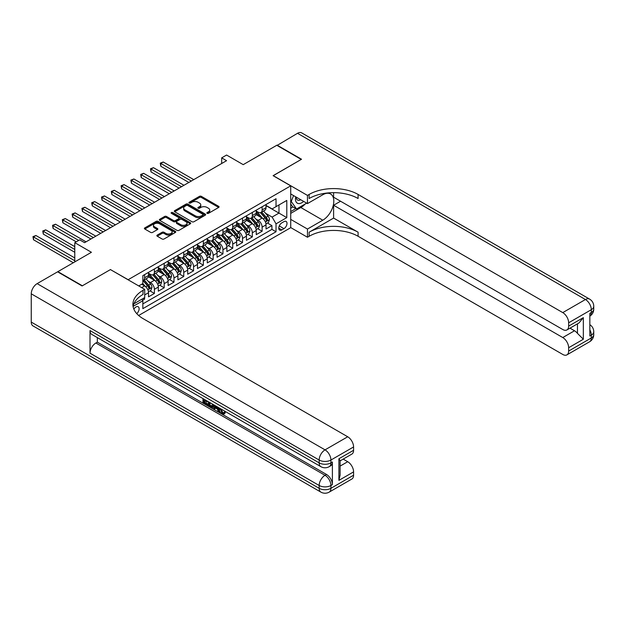 <?xml version="1.0" encoding="UTF-8"?>
<svg xmlns="http://www.w3.org/2000/svg" width="625" height="625" viewBox="0 0 625 625"><rect width="100%" height="100%" fill="white"/><g stroke="black" fill="none" stroke-linecap="round" stroke-linejoin="round"><path stroke-width="0.94" d="M207.109 213.344A0.953 0.547 0 0 0 208.461 213.344L218.672 207.445A1.359 0.781 0 0 0 219.07 206.891A1.359 0.781 0 0 0 218.672 206.336L201.367 196.352A1.359 0.781 0 0 0 199.445 196.352L189.234 202.242A0.953 0.547 0 0 0 188.953 202.633A0.953 0.547 0 0 0 189.234 203.023A0.953 0.547 0 0 0 190.578 203.023L191.898 202.258A4.352 2.508 0 0 1 198.055 202.258L199.492 203.094A4.352 2.508 0 0 1 200.766 204.867A4.352 2.508 0 0 1 199.492 206.641L198.172 207.406A0.953 0.547 0 0 0 197.891 207.797A0.953 0.547 0 0 0 198.172 208.188A0.953 0.547 0 0 0 199.516 208.188L200.844 207.422A4.352 2.508 0 0 1 206.992 207.422L208.438 208.25A4.352 2.508 0 0 1 209.711 210.031A4.352 2.508 0 0 1 208.438 211.805L207.109 212.57A0.953 0.547 0 0 0 206.836 212.953A0.953 0.547 0 0 0 207.109 213.344L207.109 212.57M136.758 313.641A4.43 2.562 120 0 0 139.008 309.797A4.43 2.562 120 0 0 138.203 306.742A4.43 2.562 120 0 0 135.984 306.961A4.43 2.562 120 0 0 133.859 309.148M157.25 235.086A1.359 0.781 0 0 0 156.852 235.641A1.359 0.781 0 0 0 157.25 236.195L162.102 239A1.359 0.781 0 0 0 164.023 239L175.367 232.453A1.359 0.781 0 0 0 175.766 231.898A1.359 0.781 0 0 0 175.367 231.344L158.062 221.352A1.359 0.781 0 0 0 156.141 221.352L144.797 227.898A1.359 0.781 0 0 0 144.398 228.453A1.359 0.781 0 0 0 144.797 229.008L150.664 232.398A1.359 0.781 0 0 0 152.586 232.398L157.438 229.594A1.359 0.781 0 0 0 157.836 229.039A1.359 0.781 0 0 0 157.438 228.484L154.531 226.805A3.633 2.102 0 0 1 153.469 225.32A3.633 2.102 0 0 1 155.711 223.383A3.633 2.102 0 0 1 159.672 223.836L171.062 230.414A3.633 2.102 0 0 1 172.133 231.898A3.633 2.102 0 0 1 169.883 233.836A3.633 2.102 0 0 1 165.922 233.383L164.023 232.281A1.359 0.781 0 0 0 162.102 232.281L157.25 235.086L157.25 236.195L162.102 233.414L162.102 232.281M110.523 269.641L128.156 279.703L290.719 185.852L273.094 175.672L301.242 159.422L276.766 145.281L243.219 164.648L226.57 155.039L221.68 157.867L226.57 160.688L84.57 242.672L79.68 239.844L74.781 242.672L74.781 261.898M110.523 269.531L82.367 285.781L57.891 271.648L91.43 252.281L74.781 242.672M192 221.742A1.359 0.781 0 0 0 193.922 221.742L205.266 215.188A1.359 0.781 0 0 0 205.656 214.633A1.359 0.781 0 0 0 205.266 214.078L187.961 204.094A1.359 0.781 0 0 0 186.039 204.094L174.695 210.641A1.359 0.781 0 0 0 174.297 211.195A1.359 0.781 0 0 0 174.695 211.75L192 221.742M171.758 213.555A0.953 0.547 0 0 1 172.727 213.688L190.297 223.828L178.969 230.367A1.359 0.781 0 0 1 177.047 230.367L159.75 220.383L164.602 217.602L164.602 216.469L159.75 219.273A1.359 0.781 0 0 0 159.352 219.828A1.359 0.781 0 0 0 159.75 220.383L159.75 219.273M164.602 217.602A1.359 0.781 0 0 1 166.523 217.602L166.523 216.469A1.359 0.781 0 0 0 164.602 216.469M166.523 216.469L173.539 220.516A1.359 0.781 0 0 0 175.461 220.516L178.68 218.656A1.359 0.781 0 0 0 179.078 218.102A1.359 0.781 0 0 0 178.68 217.547L171.375 213.328A0.953 0.547 0 0 1 171.102 212.945A0.953 0.547 0 0 1 171.688 212.438A0.953 0.547 0 0 1 172.727 212.555L190.312 222.711A1.359 0.781 0 0 1 190.711 223.266A1.359 0.781 0 0 1 190.312 223.82L190.312 222.711M142.57 300.273L144.602 299.102L143.328 298.367M144.703 294.914L148.523 292.711L148.523 296.836L154.398 293.445L149.945 290.875M148.023 281.117L150.484 282.531A5.539 3.195 60 0 1 154.398 289.32L158.312 287.055L158.312 291.188L164.188 287.789L159.734 285.219M157.812 275.461L160.273 276.883A5.539 3.195 60 0 1 164.188 283.664L168.109 281.406L168.109 285.531L173.984 282.141L169.531 279.562M167.609 269.805L170.07 271.227A5.539 3.195 60 0 1 173.984 278.008L177.898 275.75L177.898 279.875L183.773 276.484L179.32 273.914M177.398 264.156L179.859 265.57A5.539 3.195 60 0 1 183.773 272.359L187.695 270.094L187.695 274.227L193.57 270.828L189.117 268.258M187.195 258.5L189.656 259.922A5.539 3.195 60 0 1 193.57 266.703L197.484 264.438L197.484 268.57L203.367 265.18L198.906 262.602M196.984 252.844L199.445 254.266A5.539 3.195 60 0 1 203.367 261.047L207.281 258.789L207.281 262.914L213.156 259.523L208.703 256.953M206.781 247.187L209.242 248.609A5.539 3.195 60 0 1 213.156 255.398L217.07 253.133L217.07 257.258L222.953 253.867L218.492 251.297M216.57 241.539L219.031 242.953A5.539 3.195 60 0 1 222.953 249.742L226.867 247.477L226.867 251.609L232.742 248.211L228.289 245.641M226.367 235.883L228.828 237.305A5.539 3.195 60 0 1 232.742 244.086L236.656 241.828L236.656 245.953L242.539 242.562L238.078 239.984M236.156 230.227L238.617 231.648A5.539 3.195 60 0 1 242.539 238.43L246.453 236.172L246.453 240.297L252.328 236.906L247.875 234.336M245.953 224.578L248.414 225.992A5.539 3.195 60 0 1 252.328 232.781L256.242 230.516L256.242 234.648L262.125 231.25L262.125 227.125A5.539 3.195 -120 0 0 258.203 220.344L255.742 218.922M257.664 228.68L262.125 231.25M148.523 292.711A5.539 3.195 -120 0 0 144.602 285.93L141.664 284.227M158.312 287.055A5.539 3.195 -120 0 0 154.398 280.273L148.344 276.773M168.109 281.406A5.539 3.195 -120 0 0 164.188 274.617L158.133 271.125M177.898 275.75A5.539 3.195 -120 0 0 173.984 268.961L167.93 265.469M187.695 270.094A5.539 3.195 -120 0 0 183.773 263.312L177.719 259.812M197.484 264.438A5.539 3.195 -120 0 0 193.57 257.656L187.516 254.156M207.281 258.789A5.539 3.195 -120 0 0 203.367 252L197.305 248.508M217.07 253.133A5.539 3.195 -120 0 0 213.156 246.352L207.102 242.852M226.867 247.477A5.539 3.195 -120 0 0 222.953 240.695L216.891 237.195M236.656 241.828A5.539 3.195 -120 0 0 232.742 235.039L226.688 231.547M246.453 236.172A5.539 3.195 -120 0 0 242.539 229.383L236.477 225.891M256.242 230.516A5.539 3.195 -120 0 0 252.328 223.734L246.273 220.234M283.961 221.641L281.805 222.883A4.297 2.477 120 0 0 279 226.664A4.297 2.477 120 0 0 279.656 230.109A4.297 2.477 120 0 0 281.805 229.898L283.961 228.648A4.297 2.477 120 0 0 286.766 224.867A4.297 2.477 120 0 0 286.109 221.43A4.297 2.477 120 0 0 283.961 221.641M138.633 315.492L290.719 227.688L290.719 185.852M141.938 299.172L142.844 300.742L142.844 308.656L276.031 231.758L276.031 223.844L272.109 217.062L265.539 213.266M142.844 300.742L133.102 306.359M138.727 285.93L142.844 283.555L142.844 275.633L276.031 198.742L276.031 206.656L286.797 200.438L286.797 217.625L276.031 223.844M148.523 273.258L150.484 274.391A5.539 3.195 60 0 0 153.25 274.664L157.164 272.406A5.539 3.195 -120 0 0 158.312 269.867L158.312 266.703M158.312 267.609L160.273 268.734A5.539 3.195 60 0 0 163.047 269.016L166.961 266.75A5.539 3.195 -120 0 0 168.109 264.219L168.109 261.047M168.109 261.953L170.07 263.086A5.539 3.195 60 0 0 172.836 263.359L176.758 261.094A5.539 3.195 -120 0 0 177.898 258.562L177.898 255.398M177.898 256.297L179.859 257.43A5.539 3.195 60 0 0 182.633 257.703L186.547 255.445A5.539 3.195 -120 0 0 187.695 252.906L187.695 249.742M187.695 250.648L189.656 251.773A5.539 3.195 60 0 0 192.422 252.047L196.344 249.789A5.539 3.195 -120 0 0 197.484 247.25L197.484 244.086M197.484 244.992L199.445 246.125A5.539 3.195 60 0 0 202.219 246.398L206.133 244.133A5.539 3.195 -120 0 0 207.281 241.602L207.281 238.43M207.281 239.336L209.242 240.469A5.539 3.195 60 0 0 212.008 240.742L215.93 238.484A5.539 3.195 -120 0 0 217.07 235.945L217.07 232.781M217.07 233.68L219.031 234.812A5.539 3.195 60 0 0 221.805 235.086L225.719 232.828A5.539 3.195 -120 0 0 226.867 230.289L226.867 227.125M226.867 228.031L228.828 229.164A5.539 3.195 60 0 0 231.594 229.438L235.516 227.172A5.539 3.195 -120 0 0 236.656 224.641L236.656 221.469M236.656 222.375L238.617 223.508A5.539 3.195 60 0 0 241.391 223.781L245.305 221.516A5.539 3.195 -120 0 0 246.453 218.984L246.453 215.82M246.453 216.719L248.414 217.852A5.539 3.195 60 0 0 251.18 218.125L255.102 215.867A5.539 3.195 -120 0 0 256.242 213.328L256.242 210.164M142.844 303.906L271.914 229.383L271.914 225.602L266.039 228.992L266.039 224.867A5.539 3.195 -120 0 0 262.125 218.078L256.062 214.578M256.242 211.07L258.203 212.195A5.539 3.195 -120 0 0 260.977 212.477A5.539 3.195 -120 0 0 262.125 209.938L262.125 206.773M260.977 212.477L264.891 210.211A5.539 3.195 -120 0 0 266.039 207.672L266.039 204.508M144.602 274.617L144.602 277.781A5.539 3.195 60 0 1 143.461 280.32A5.539 3.195 60 0 1 142.844 280.547M143.461 280.32L147.375 278.062A5.539 3.195 -120 0 0 148.523 275.523L148.523 272.359M154.398 268.961L154.398 272.133A5.539 3.195 60 0 1 153.25 274.664M164.188 263.312L164.188 266.477A5.539 3.195 60 0 1 163.047 269.016M173.984 257.656L173.984 260.82A5.539 3.195 60 0 1 172.836 263.359M183.773 252L183.773 255.172A5.539 3.195 60 0 1 182.633 257.703M193.57 246.352L193.57 249.516A5.539 3.195 60 0 1 192.422 252.047M203.367 240.695L203.367 243.859A5.539 3.195 60 0 1 202.219 246.398M213.156 235.039L213.156 238.203A5.539 3.195 60 0 1 212.008 240.742M222.953 229.383L222.953 232.555A5.539 3.195 60 0 1 221.805 235.086M232.742 223.734L232.742 226.898A5.539 3.195 60 0 1 231.594 229.438M242.539 218.078L242.539 221.242A5.539 3.195 60 0 1 241.391 223.781M252.328 212.422L252.328 215.594A5.539 3.195 60 0 1 251.18 218.125M252.328 232.781L252.328 236.906M242.539 238.43L242.539 242.562M232.742 244.086L232.742 248.211M222.953 249.742L222.953 253.867M213.156 255.398L213.156 259.523M203.367 261.047L203.367 265.18M193.57 266.703L193.57 270.828M183.773 272.359L183.773 276.484M173.984 278.008L173.984 282.141M164.188 283.664L164.188 287.789M154.398 289.32L154.398 293.445M144.602 297.633L144.602 299.102M272.109 217.062L278.969 213.102L278.969 204.961L286.797 200.438M266.039 205.641L286.797 217.625M266.039 205.414L272.109 208.922L276.031 206.656M221.68 157.867L221.68 163.516M267.461 223.023L271.914 225.602M271.914 229.383L276.031 231.758M207.492 213.477L208.438 212.938A4.352 2.508 0 0 0 209.711 211.156L209.711 210.031M200.766 204.867L200.766 206A4.352 2.508 0 0 1 199.492 207.773L198.555 208.32M218.672 206.336L218.672 207.445L201.367 197.477A1.359 0.781 0 0 0 199.445 197.477L189.609 203.156M205.242 215.203L187.961 205.219A1.359 0.781 0 0 0 186.039 205.219L174.711 211.758M202.859 215.023A0.953 0.547 0 0 0 203.141 214.633A0.953 0.547 0 0 0 202.859 214.25L187.672 205.477A0.953 0.547 0 0 0 186.328 205.477L184.93 206.281A4.352 2.508 0 0 0 183.656 208.062A4.352 2.508 0 0 0 184.93 209.836L195.312 215.828A4.352 2.508 0 0 0 201.469 215.828L202.859 215.023L202.859 216.156A0.953 0.547 0 0 0 203.141 215.766L203.141 214.633M183.656 208.062L183.656 209.188A4.352 2.508 0 0 0 184.93 210.969L184.93 209.836M202.859 216.156L201.469 216.961A4.352 2.508 0 0 1 195.312 216.961L184.93 210.969M166.523 217.602L173.539 221.648A1.359 0.781 0 0 0 175.461 221.648L178.68 219.789A1.359 0.781 0 0 0 179.078 219.234L179.078 218.102M180.82 224.719A3.633 2.102 0 0 0 184.781 225.18A3.633 2.102 0 0 0 187.031 223.234A3.633 2.102 0 0 0 185.961 221.75L181.953 219.438A1.359 0.781 0 0 0 180.031 219.438L176.812 221.297A1.359 0.781 0 0 0 176.414 221.852A1.359 0.781 0 0 0 176.812 222.406L180.82 224.719L180.82 225.852A3.633 2.102 0 0 0 184.781 226.305A3.633 2.102 0 0 0 187.031 224.367L187.031 223.234M176.414 221.852L176.414 222.984A1.359 0.781 0 0 0 176.812 223.539L176.812 222.406M180.82 225.852L176.812 223.539M172.133 231.898L172.133 233.023A3.633 2.102 0 0 1 169.883 234.969A3.633 2.102 0 0 1 165.922 234.508L164.023 233.414A1.359 0.781 0 0 0 162.102 233.414M153.469 225.32L153.469 226.453A3.633 2.102 0 0 0 154.531 227.938L154.531 226.805M157.438 228.484L157.438 229.594L154.531 227.938M175.367 231.344L175.367 232.453L158.062 222.484A1.359 0.781 0 0 0 156.141 222.484L144.82 229.023L144.797 227.898M265.953 223.891L268.484 222.43L269.469 219.602A3.672 2.117 -120 0 0 268.039 216.156L263.562 210.977M262.664 218.438L257.359 212.289A10.594 6.117 -120 0 0 256.242 211.125M259.758 216.711L256.789 213.273A8.797 5.078 -120 0 0 256.242 212.688M193.766 179.633L163.258 162.016L160.812 163.43L160.812 166.258L188.867 182.461M260.477 212.672L265 217.914A3.672 2.117 60 0 1 266.312 220.438C266.859 221.18 267.25 220.953 267.484 219.758A3.672 2.117 -120 0 0 266.18 217.234L261.703 212.055M260.742 212.586L265.602 218.219A1.867 1.078 60 0 1 266.078 218.945L267.484 219.758M266.312 220.438L266.578 220.875M160.812 166.258L160.273 163.125L191.32 181.047M160.273 163.125L163.258 162.016M295.727 196.828A9 5.195 120 0 0 298.648 203.578A9 5.195 120 0 0 303.633 201.391M296.312 197.172A6.164 3.555 120 0 0 297.594 200.047A6.164 3.555 120 0 0 298.492 200.328A6.164 3.555 120 0 0 300.719 199.711M306.68 203.148L296.547 209L292.633 206.742L290.719 204.023M296.547 209L291.258 201.484L293.555 195.57M290.719 201.172L291.258 201.484M277.055 145.453L297.523 133.297L585.438 299.523A8.312 4.797 120 0 1 589.594 299.109A8.312 8.312 0 0 1 593.75 306.312A8.312 4.797 180 0 1 591.312 309.703L568.648 322.789A8.312 4.797 -120 0 0 562.766 312.609L585.438 299.523A8.312 4.797 60 0 1 591.312 309.703L591.312 312.531L589.844 313.375L589.844 335.992L591.312 335.141L591.312 337.969A8.312 4.797 60 0 1 589.594 341.773L566.922 354.867A8.312 4.797 -120 0 0 568.648 351.062L591.312 337.969A8.312 4.797 0 0 0 593.75 334.578A8.312 8.312 0 0 1 589.594 341.773M277.055 145.117L301.539 159.25L273.188 175.727M290.719 219.383L307.461 229.047L322.789 220.195A15.578 8.992 120 0 0 332.969 206.469A15.578 8.992 120 0 0 330.578 193.984A15.578 8.992 120 0 0 322.789 194.758L307.461 203.602L307.461 195.406L309.125 194.445A34.625 19.992 180 0 1 358.094 194.445L562.766 312.609M307.461 229.047L307.461 237.242L309.125 236.281A34.625 19.992 180 0 1 358.094 236.281L562.766 354.453A8.312 4.797 -120 0 0 566.922 354.867M333.609 218.078L309.125 232.211A34.625 19.992 180 0 1 358.094 232.211L333.609 218.078L333.609 205.242L340.562 201.227M333.609 192.664L333.609 197.219L562.766 329.516A8.312 4.797 -120 0 0 566.922 329.93A8.312 4.797 -120 0 0 568.648 326.125L583.336 317.648L583.336 339.242L577.461 333.367L577.461 323.852M583.336 339.242L568.648 347.727L568.648 351.062M568.648 347.727A8.312 4.797 -120 0 0 562.766 337.547L574.523 330.766A8.312 4.797 60 0 1 577.461 333.367M333.609 205.242L562.766 337.547M297.523 133.297A8.312 4.797 -60 0 1 301.68 132.883L589.594 299.109M290.719 193.938L307.461 203.602M273.188 175.617L307.461 195.406M290.719 227.578L307.461 237.242M568.648 322.789L568.648 326.125M570 328.156L574.523 330.766M309.125 194.445L309.125 198.516A34.625 19.992 180 0 1 358.094 198.516L358.094 194.445M566.922 329.93L578.938 322.992L583.336 317.648M305.172 204.023A15.578 8.992 -60 0 1 300.852 207.531L290.719 213.383M290.719 211.578L295.859 208.609M290.719 208.188L292.922 206.914M221.008 408.969L222.828 412.773L223.508 413.008M220.305 408.602L222.047 413.219L223.188 413.367L224.477 412.023L225.305 412.727L223.828 414.273L222.125 414.047C220.32 412.828 219.406 411.125 219.398 408.945L219.461 408.117M215.516 408.063L214.352 409.477L213.469 408.969L214.953 405.508M218.68 407.664L219.852 411.75L219.07 412.203L218.195 411.695L217.523 409.219L215.016 407.773L214.352 409.477M204.586 400.711L204.586 402.156L208.055 404.156L208.055 404.938L207.266 405.391L202.977 402.906L202.977 398.594M207.68 401.312L206.891 402.039L203.805 400.258L203.805 402.602L204.586 402.156M90.008 330.562L319.164 462.867A8.312 4.797 120 0 0 320.891 466.672L91.727 334.367A8.312 4.797 -60 0 1 90.008 330.562L90.008 353.18A8.312 4.797 -60 0 1 95.883 343L97.352 342.156L326.508 474.461A8.312 4.797 60 0 1 332.391 484.633L332.391 462.016A8.312 4.797 60 0 1 330.664 465.82L329.195 466.672A8.312 4.797 -120 0 0 330.922 462.867L332.391 462.016M97.352 342.156L97.352 337.617M213.156 404.477L213.219 405.398L213.984 404.953L213.195 407.188L212.406 407.641L210.5 407.258L208.398 406.039L208.398 401.727M82.078 285.953L110.43 269.586L144.703 289.375L143.039 290.336A34.625 19.992 -0 0 0 132.898 304.469A34.625 19.992 -0 0 0 143.039 318.609L347.711 436.773A8.312 4.797 60 0 1 353.586 446.953L330.922 460.039L330.922 462.867A8.312 4.797 -0 0 1 319.164 462.867L319.164 460.039L31.25 293.812A8.312 4.797 -60 0 1 37.125 283.633L57.594 271.82L82.078 285.953M144.703 289.375L144.703 297.57L133.875 303.828M338.898 458.766L340.117 460.609L340.117 475.133L338.898 480.367L338.898 458.766L353.586 450.289L353.586 446.953M353.586 450.289A8.312 4.797 60 0 1 351.867 454.094L340.117 460.875M31.25 322.086L319.164 488.312A8.312 4.797 120 0 0 320.891 492.117L32.969 325.891A8.312 4.797 -60 0 1 31.25 322.086L31.25 293.812M343.195 459.102L347.711 461.711A8.312 4.797 60 0 1 353.586 471.883L338.898 480.367M332.391 484.633L330.922 485.484L330.922 488.312L353.586 475.219L353.586 471.883M353.586 475.219A8.312 4.797 60 0 1 351.867 479.023L329.195 492.117A8.312 4.797 -120 0 0 330.922 488.312A8.312 4.797 -0 0 1 319.164 488.312L319.164 485.484L90.008 353.18M143.039 290.336L143.039 294.406A34.625 19.992 -0 0 0 133.078 306.508M203.805 402.602L207.266 404.609L208.055 404.156M207.266 404.609L207.266 405.391M203.805 399.07L207.242 401.055M206.891 401.258L206.891 402.039M213.219 405.398L212.406 407.641M209.227 402.203L209.227 405.734L210.438 406.438L211.828 406.758L212.328 404M210.008 402.656L210.008 405.281L212.609 406.305M209.227 405.734L210.008 405.281M210.438 406.438L211.219 405.984M217.586 407.031L219.07 412.203M215.734 405.961L215.266 407.133L217.273 408.297L216.812 406.586M216.227 406.242L216.055 406.687L216.984 407.219M215.266 407.133L216.055 406.687M222.047 413.219L222.828 412.773M220.227 409.422L220.977 408.992M223.695 412.477L224.523 413.18L225.305 412.727M224.523 413.18L223.828 414.273M256.164 229.547L258.695 228.086L259.672 225.258A3.672 2.117 -120 0 0 258.242 221.812L253.766 216.633M252.875 224.094L247.57 217.945A10.594 6.117 -120 0 0 246.453 216.781M249.961 222.367L246.992 218.93A8.797 5.078 -120 0 0 246.453 218.336M183.977 185.289L153.469 167.672L151.016 169.086L151.016 171.914L179.078 188.109M250.68 218.328L255.211 223.563A3.672 2.117 60 0 1 256.516 226.094C257.07 226.828 257.461 226.609 257.695 225.414A3.672 2.117 -120 0 0 256.383 222.891L251.906 217.703M250.945 218.242L255.812 223.867A1.867 1.078 60 0 1 256.281 224.602L257.695 225.414M256.516 226.094L256.781 226.531M151.016 171.914L150.484 168.773L181.523 186.695M150.484 168.773L153.469 167.672M246.367 235.203L248.898 233.742L249.883 230.914A3.672 2.117 -120 0 0 248.453 227.469L243.977 222.289M243.078 229.742L237.773 223.602A10.594 6.117 -120 0 0 236.656 222.438M240.172 228.023L237.203 224.586A8.797 5.078 -120 0 0 236.656 223.992M174.18 190.938L143.672 173.328L141.227 174.742L141.227 177.57L169.281 193.766M240.891 223.977L245.414 229.219A3.672 2.117 60 0 1 246.727 231.75C247.273 232.484 247.664 232.258 247.898 231.07A3.672 2.117 -120 0 0 246.594 228.539L242.117 223.359M241.156 223.891L246.016 229.523A1.867 1.078 60 0 1 246.492 230.258L247.898 231.07M246.727 231.75L246.992 232.18M141.227 177.57L140.688 174.43L171.734 192.352M140.688 174.43L143.672 173.328M236.578 240.852L239.109 239.391L240.086 236.57A3.672 2.117 -120 0 0 238.656 233.117L234.18 227.938M233.289 235.398L227.977 229.258A10.594 6.117 -120 0 0 226.867 228.094M230.375 233.672L227.406 230.234A8.797 5.078 -120 0 0 226.867 229.648M164.383 196.594L133.883 178.984L131.43 180.398L131.43 183.219L159.492 199.422M231.094 229.633L235.625 234.875A3.672 2.117 60 0 1 236.93 237.398C237.484 238.141 237.875 237.914 238.109 236.727A3.672 2.117 -120 0 0 236.797 234.195L232.32 229.016M231.359 229.547L236.227 235.18A1.867 1.078 60 0 1 236.695 235.906L238.109 236.727M236.93 237.398L237.195 237.836M131.43 183.219L130.898 180.086L161.938 198.008M130.898 180.086L133.883 178.984M226.781 246.508L229.312 245.047L230.297 242.219A3.672 2.117 -120 0 0 228.867 238.773L224.391 233.594M223.492 241.055L218.187 234.906A10.594 6.117 -120 0 0 217.07 233.742M220.586 239.328L217.617 235.891A8.797 5.078 -120 0 0 217.07 235.305M154.594 202.25L124.086 184.633L121.641 186.047L121.641 188.875L149.695 205.078M221.305 235.289L225.828 240.531A3.672 2.117 60 0 1 227.141 243.055C227.688 243.797 228.078 243.57 228.312 242.375A3.672 2.117 -120 0 0 227.008 239.852L222.531 234.672M221.57 235.203L226.43 240.836A1.867 1.078 60 0 1 226.906 241.562L228.312 242.375M227.141 243.055L227.406 243.492M121.641 188.875L121.102 185.734L152.148 203.664M121.102 185.734L124.086 184.633M216.992 252.164L219.523 250.703L220.5 247.875A3.672 2.117 -120 0 0 219.07 244.43L214.594 239.25M213.703 246.703L208.391 240.562A10.594 6.117 -120 0 0 207.281 239.398M210.789 244.984L207.82 241.547A8.797 5.078 -120 0 0 207.281 240.953M144.797 207.898L114.297 190.289L111.844 191.703L111.844 194.531L139.906 210.727M211.508 240.945L216.039 246.18A3.672 2.117 60 0 1 217.344 248.711C217.898 249.445 218.289 249.219 218.516 248.031A3.672 2.117 -120 0 0 217.211 245.5L212.734 240.32M211.773 240.859L216.641 246.484A1.867 1.078 60 0 1 217.109 247.219L218.516 248.031M217.344 248.711L217.609 249.148M111.844 194.531L111.305 191.391L142.352 209.312M111.305 191.391L114.297 190.289M207.195 257.82L209.727 256.359L210.711 253.531A3.672 2.117 -120 0 0 209.281 250.086L204.805 244.898M203.906 252.359L198.602 246.219A10.594 6.117 -120 0 0 197.484 245.055M201 250.633L198.031 247.203A8.797 5.078 -120 0 0 197.484 246.609M135.008 213.555L104.5 195.945L102.055 197.359L102.055 200.188L130.109 216.383M201.719 246.594L206.242 251.836A3.672 2.117 60 0 1 207.555 254.367C208.102 255.102 208.492 254.875 208.727 253.688A3.672 2.117 -120 0 0 207.414 251.156L202.945 245.977M201.984 246.508L206.844 252.141A1.867 1.078 60 0 1 207.32 252.875L208.727 253.688M207.555 254.367L207.82 254.797M102.055 200.188L101.516 197.047L132.562 214.969M101.516 197.047L104.5 195.945M197.406 263.469L199.938 262.008L200.914 259.18A3.672 2.117 -120 0 0 199.484 255.734L195.008 250.555M194.117 258.016L188.805 251.867A10.594 6.117 -120 0 0 187.695 250.703M191.203 256.289L188.234 252.852A8.797 5.078 -120 0 0 187.695 252.266M125.211 219.211L94.711 201.594L92.258 203.008L92.258 205.836L120.32 222.039M191.922 252.25L196.453 257.492A3.672 2.117 60 0 1 197.758 260.016C198.312 260.758 198.703 260.531 198.93 259.336A3.672 2.117 -120 0 0 197.625 256.812L193.148 251.633M192.188 252.164L197.055 257.797A1.867 1.078 60 0 1 197.523 258.523L198.93 259.336M197.758 260.016L198.023 260.453M92.258 205.836L91.719 202.703L122.766 220.625M91.719 202.703L94.711 201.594M187.609 269.125L190.141 267.664L191.125 264.836A3.672 2.117 -120 0 0 189.695 261.391L185.219 256.211M184.32 263.672L179.016 257.523A10.594 6.117 -120 0 0 177.898 256.359M181.414 261.945L178.445 258.508A8.797 5.078 -120 0 0 177.898 257.914M115.422 224.859L84.914 207.25L82.469 208.664L82.469 211.492L110.523 227.688M182.133 257.906L186.656 263.141A3.672 2.117 60 0 1 187.969 265.672C188.516 266.406 188.906 266.188 189.141 264.992A3.672 2.117 -120 0 0 187.828 262.469L183.359 257.281M182.398 257.82L187.258 263.445A1.867 1.078 60 0 1 187.734 264.18L189.141 264.992M187.969 265.672L188.234 266.109M82.469 211.492L81.93 208.352L112.977 226.273M81.93 208.352L84.914 207.25M177.82 274.781L180.352 273.32L181.328 270.492A3.672 2.117 -120 0 0 179.898 267.047L175.422 261.867M174.531 269.32L169.219 263.18A10.594 6.117 -120 0 0 168.109 262.016M171.617 267.602L168.648 264.164A8.797 5.078 -120 0 0 168.109 263.57M105.625 230.516L75.125 212.906L72.672 214.32L72.672 217.148L100.734 233.344M172.336 263.555L176.867 268.797A3.672 2.117 60 0 1 178.172 271.328C178.727 272.062 179.117 271.836 179.344 270.648A3.672 2.117 -120 0 0 178.039 268.117L173.562 262.938M172.602 263.469L177.469 269.102A1.867 1.078 60 0 1 177.938 269.836L179.344 270.648M178.172 271.328L178.438 271.758M72.672 217.148L72.133 214.008L103.18 231.93M72.133 214.008L75.125 212.906M168.023 280.43L170.555 278.969L171.539 276.148A3.672 2.117 -120 0 0 170.109 272.695L165.633 267.516M164.734 274.977L159.43 268.836A10.594 6.117 -120 0 0 158.312 267.664M161.828 273.25L158.859 269.812A8.797 5.078 -120 0 0 158.312 269.227M95.836 236.172L65.328 218.562L62.883 219.977L62.883 222.797L90.938 239M162.547 269.211L167.07 274.453A3.672 2.117 60 0 1 168.383 276.977C168.93 277.719 169.32 277.492 169.555 276.305A3.672 2.117 -120 0 0 168.242 273.773L163.773 268.594M162.812 269.125L167.672 274.758A1.867 1.078 60 0 1 168.148 275.484L169.555 276.305M168.383 276.977L168.648 277.414M62.883 222.797L62.344 219.664L93.383 237.586M62.344 219.664L65.328 218.562M158.234 286.086L160.766 284.625L161.742 281.797A3.672 2.117 -120 0 0 160.312 278.352L155.836 273.172M154.945 280.633L149.633 274.484A10.594 6.117 -120 0 0 148.523 273.32M152.031 278.906L149.062 275.469A8.797 5.078 -120 0 0 148.523 274.883M86.039 241.828L55.539 224.211L53.086 225.625L53.086 228.453L76.25 241.828M152.75 274.867L157.273 280.109A3.672 2.117 60 0 1 158.586 282.633C159.141 283.375 159.531 283.148 159.758 281.953A3.672 2.117 -120 0 0 158.453 279.43L153.977 274.25M153.016 274.781L157.883 280.414A1.867 1.078 60 0 1 158.352 281.141L159.758 281.953M158.586 282.633L158.852 283.07M53.086 228.453L52.547 225.312L78.695 240.414M52.547 225.312L55.539 224.211M148.438 291.742L150.969 290.281L151.953 287.453A3.672 2.117 -120 0 0 150.523 284.008L146.047 278.828M145.148 286.281L142.805 283.57M142.242 284.562L141.859 284.117M74.781 246.633L45.742 229.867L43.297 231.281L43.297 234.109L74.781 252.289M142.961 280.523L147.484 285.758A3.672 2.117 60 0 1 148.789 288.289C149.344 289.023 149.734 288.797 149.969 287.609A3.672 2.117 -120 0 0 148.656 285.078L144.188 279.898M143.227 280.438L148.086 286.062A1.867 1.078 60 0 1 148.562 286.797L149.969 287.609M148.789 288.289L149.062 288.727M43.297 234.109L42.758 230.969L74.781 249.461M42.758 230.969L45.742 229.867M74.781 257.938L35.953 235.523L33.5 236.937L33.5 239.758L73.312 262.742M33.5 239.758L32.961 236.625L74.781 260.766M32.961 236.625L35.953 235.523M141.664 287.625L144.602 285.93M150.484 282.531L154.398 280.273M160.273 276.883L164.188 274.617M170.07 271.227L173.984 268.961M179.859 265.57L183.773 263.312M189.656 259.922L193.57 257.656M199.445 254.266L203.367 252M209.242 248.609L213.156 246.352M219.031 242.953L222.953 240.695M228.828 237.305L232.742 235.039M238.617 231.648L242.539 229.383M248.414 225.992L252.328 223.734M258.203 220.344L262.125 218.078M262.125 209.938L266.039 207.672M144.602 277.781L148.523 275.523M154.398 272.133L158.312 269.867M164.188 266.477L168.109 264.219M173.984 260.82L177.898 258.562M183.773 255.172L187.695 252.906M193.57 249.516L197.484 247.25M203.367 243.859L207.281 241.602M213.156 238.203L217.07 235.945M222.953 232.555L226.867 230.289M232.742 226.898L236.656 224.641M242.539 221.242L246.453 218.984M252.328 215.594L256.242 213.328M262.125 227.125L266.039 224.867M279.266 225.938L283.961 228.648M278.773 228.141L281.805 229.898M208.438 212.938L208.438 211.805M198.172 208.188L198.172 207.406M199.492 207.773L199.492 206.641M189.234 203.023L189.234 202.242M199.445 197.477L199.445 196.352M201.367 197.477L201.367 196.352M174.695 211.75L174.695 210.641M186.039 205.219L186.039 204.094M187.961 205.219L187.961 204.094M205.266 215.188L205.266 214.078M195.312 216.961L195.312 215.828M201.469 216.961L201.469 215.828M173.539 221.648L173.539 220.516M175.461 221.648L175.461 220.516M178.68 219.789L178.68 218.656M172.727 213.688L172.727 212.555M164.023 233.414L164.023 232.281M165.922 234.508L165.922 233.383M156.141 222.484L156.141 221.352M158.062 222.484L158.062 221.352M265.398 222.008L269.445 219.68M257.359 212.289L257.867 212M266.18 217.234L268.039 216.156M263.25 218.922L265 217.914M309.125 232.211L309.125 236.281M358.094 232.211L358.094 236.281M589.844 329.805A8.312 4.797 60 0 1 591.312 335.141A8.312 4.797 180 0 0 593.75 331.75A8.312 8.312 0 0 0 589.844 324.711M591.312 312.531A8.312 4.797 60 0 1 589.844 316.164A8.312 8.312 0 0 0 593.75 309.133A8.312 4.797 0 0 1 591.312 312.531M300.852 207.531L322.789 220.195M37.125 283.633L325.039 449.859L347.711 436.773M95.883 343L325.039 475.305L326.508 474.461M340.117 466.094L347.711 461.711M325.039 449.859A8.312 4.797 120 0 0 319.164 460.039A8.312 4.797 180 0 0 330.922 460.039A8.312 4.797 -120 0 0 325.039 449.859M325.039 475.305A8.312 4.797 120 0 0 319.164 485.484A8.312 4.797 180 0 0 330.922 485.484A8.312 4.797 -120 0 0 325.039 475.305M255.602 227.664L259.648 225.328M247.57 217.945L248.07 217.656M256.383 222.891L258.242 221.812M253.461 224.578L255.211 223.563M245.812 233.32L249.859 230.984M237.773 223.602L238.281 223.312M246.594 228.539L248.453 227.469M243.664 230.227L245.414 229.219M236.016 238.977L240.062 236.641M227.977 229.258L228.484 228.961M236.797 234.195L238.656 233.117M233.875 235.883L235.625 234.875M226.227 244.625L230.273 242.289M218.187 234.906L218.695 234.617M227.008 239.852L228.867 238.773M224.078 241.539L225.828 240.531M216.43 250.281L220.477 247.945M208.391 240.562L208.898 240.273M217.211 245.5L219.07 244.43M214.289 247.195L216.039 246.18M206.641 255.938L210.688 253.602M198.602 246.219L199.109 245.922M207.414 251.156L209.281 250.086M204.492 252.844L206.242 251.836M196.844 261.586L200.891 259.25M188.805 251.867L189.312 251.578M197.625 256.812L199.484 255.734M194.695 258.5L196.453 257.492M187.055 267.242L191.094 264.906M179.016 257.523L179.516 257.234M187.828 262.469L189.695 261.391M184.906 264.156L186.656 263.141M177.258 272.898L181.305 270.562M169.219 263.18L169.727 262.891M178.039 268.117L179.898 267.047M175.109 269.805L176.867 268.797M167.469 278.555L171.508 276.219M159.43 268.836L159.93 268.539M168.242 273.773L170.109 272.695M165.32 275.461L167.07 274.453M157.672 284.203L161.719 281.867M149.633 274.484L150.141 274.195M158.453 279.43L160.312 278.352M155.523 281.117L157.273 280.109M147.883 289.859L151.922 287.523M148.656 285.078L150.523 284.008M145.734 286.773L147.484 285.758M593.75 331.75L593.75 334.578M593.75 306.312L593.75 309.133M320.891 466.672A8.312 8.312 0 0 0 329.195 466.672M320.891 492.117A8.312 8.312 0 0 0 329.195 492.117"/></g></svg>
